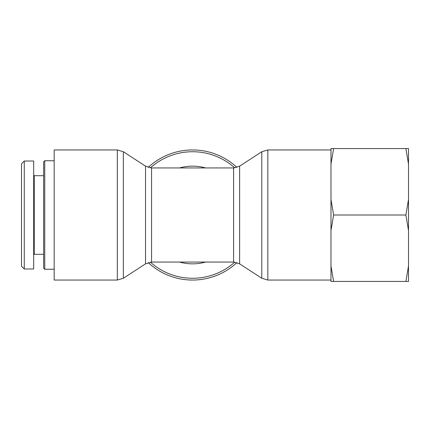 <?xml version="1.0" encoding="UTF-8"?>
<svg xmlns="http://www.w3.org/2000/svg" width="430" height="430" viewBox="0 0 430 430"><rect width="100%" height="100%" fill="white"/><g stroke="black" fill="none" stroke-linecap="round" stroke-linejoin="round"><path stroke-width="0.64" d="M236.941 167.421A65.054 65.054 0 0 0 148.216 167.421M148.216 262.579A65.054 65.054 0 0 0 236.941 262.579M54.164 280.054L54.164 149.946L117.32 149.946L117.32 280.054L54.164 280.054M44.752 269.255L44.752 160.745L43.645 161.852L43.645 268.148L44.752 269.255L54.164 269.255M21.5 215L21.5 266.208L24.268 268.976L24.268 161.024L21.5 163.792L21.5 215M33.68 254.861L34.233 254.307L34.233 175.693L33.68 175.139M24.268 161.019L33.68 161.019L33.68 268.981L24.268 268.981M408.5 199.504L408.5 230.496L405.882 215L408.5 199.504L408.5 164.056L405.882 148.56L408.5 148.56L408.5 164.056M408.5 265.944L408.5 281.44L405.882 281.44L408.5 265.944L408.5 230.496M330.987 148.56L333.61 148.56L330.987 164.056L330.987 148.56M330.987 199.504L333.61 215L330.987 230.496L330.987 164.056M333.61 281.44L330.987 281.44L330.987 265.944L333.61 281.44L405.882 281.44M330.987 230.496L330.987 265.944M333.61 215L405.882 215M333.61 148.56L405.882 148.56M239.623 263.848L239.623 166.152L233.587 167.942L233.587 262.058L239.623 263.848L261.8 278.264L267.836 280.054L267.836 149.946L330.987 149.946M205.674 167.942A48.848 48.848 0 0 0 179.477 167.942M179.477 262.058A48.848 48.848 0 0 0 205.674 262.058M151.57 167.942L145.533 166.152L145.533 263.848L151.57 262.058L151.57 167.942L233.587 167.942M234.785 262.123A63.264 63.264 0 0 1 150.366 262.123M150.366 167.877A63.264 63.264 0 0 1 234.785 167.877M239.623 166.152L261.8 151.736L261.8 278.264M145.533 263.848L123.356 278.264L123.356 151.736L117.32 149.946M261.8 151.736L267.836 149.946M267.836 280.054L330.987 280.054M123.356 278.264L117.32 280.054M145.533 166.152L123.356 151.736M151.57 262.058L233.587 262.058M54.164 160.745L44.752 160.745M34.233 254.307L43.645 254.307M34.233 175.693L43.645 175.693"/></g></svg>
